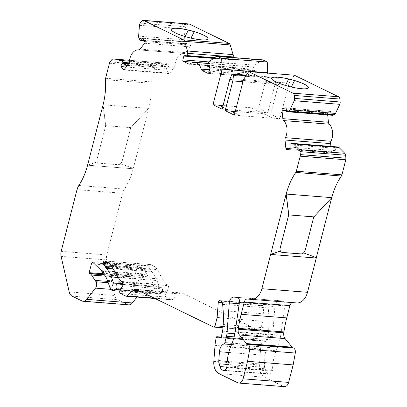 <?xml version="1.0" encoding="UTF-8"?>
<svg xmlns="http://www.w3.org/2000/svg" width="407" height="407" viewBox="0 0 407 407"><rect width="100%" height="100%" fill="white"/><g stroke="black" fill="none" stroke-linecap="round" stroke-linejoin="round"><path stroke-width="0.31" stroke-dasharray="2.04 1.53" d="M120.548 163.665L133.328 168.437L148.733 108.43L130.774 127.656L122.268 160.775A4.416 3.185 -64 0 1 120.548 163.665L133.231 168.391L133.135 168.763L87.546 165.171M122.253 160.765A4.416 3.185 -64 0 1 120.528 163.66A4.416 3.185 -64 0 1 117.893 164.703L99.379 163.248A4.416 3.185 -64 0 1 98.525 163.019A4.416 3.185 -64 0 1 97.375 161.833A4.416 3.185 -64 0 1 97.176 158.791L105.678 125.671L130.754 127.645L122.268 160.775M270.691 254.421L316.28 258.028M292.75 302.62A4.289 2.859 94.5 0 1 292.908 302.625L296.728 302.93M292.908 302.625A4.289 2.859 94.5 0 1 292.913 302.625L247.319 299.033L292.913 302.625M220.94 337.861L266.534 341.453L262.484 340.298A0.611 0.407 -85.5 0 0 262.001 340.71L261.899 341.107A30.652 20.411 -85.5 0 0 260.612 348.967L259.412 364.987A12.261 8.165 -85.5 0 0 264.56 377.223L283.328 386.37A6.13 4.08 -85.5 0 0 284.345 386.65M222.665 331.156L268.254 334.742L266.534 341.453M223.418 318.126L262.713 321.22L263.863 305.891A1.837 1.226 94.5 0 1 265.232 304.141A1.837 1.226 94.5 0 1 265.537 304.227L266.448 304.67A4.289 2.859 94.5 0 1 268.254 307.987L268.742 314.275A61.304 40.822 94.5 0 1 268.752 328.103L268.254 334.742M107.753 281.39L140.929 284L137.134 278.632A6.13 4.08 -85.5 0 0 135.714 277.371L134.997 277.019A0.611 0.407 94.5 0 1 134.768 276.251L137.037 267.414A1.837 1.226 94.5 0 1 138.324 266.137A1.837 1.226 94.5 0 1 138.894 266.407L146.968 274.181A1.837 1.226 94.5 0 1 147.385 274.903L147.721 276.022A1.837 1.226 -85.5 0 0 148.224 276.821A18.391 12.246 94.5 0 1 152.991 283.959L155.52 291.239A6.13 4.08 -85.5 0 0 158.705 294.261A6.13 4.08 -85.5 0 0 161.019 293.437L161.442 293.076A3.063 2.04 -85.5 0 0 162.546 289.713A3.063 2.04 -85.5 0 0 160.765 287.383A3.063 2.04 -85.5 0 0 160.317 287.418A1.837 1.226 94.5 0 1 160.053 287.439A1.837 1.226 94.5 0 1 159.096 286.533L157.026 280.56A25.132 16.738 -85.5 0 0 151.73 271.866A1.837 1.226 94.5 0 1 151.312 271.143L151.012 270.156A1.837 1.226 -85.5 0 0 150.6 269.434L149.384 268.264A1.837 1.226 94.5 0 1 148.952 266.142L149.033 265.822A1.837 1.226 94.5 0 1 150.32 264.545A1.837 1.226 94.5 0 1 150.626 264.631L153.77 266.163A12.261 8.165 94.5 0 1 157.183 269.582L162.612 279.197A30.652 20.411 -85.5 0 0 167.923 285.673A2.452 1.633 94.5 0 1 168.295 289.336L165.573 294.2A1.837 1.226 -85.5 0 0 166.046 297.069L171.525 299.74A1.837 1.226 -85.5 0 0 171.83 299.827A1.837 1.226 -85.5 0 0 172.563 299.547L178.841 293.839A6.13 4.08 94.5 0 1 181.283 292.903A6.13 4.08 94.5 0 1 182.295 293.182L259.025 330.576A1.837 1.226 -85.5 0 0 259.33 330.657A1.837 1.226 -85.5 0 0 260.617 329.38L262.713 321.22M136.92 297.079L141.087 291.717A4.599 3.063 -85.5 0 0 141.641 285.353L140.929 284M77.004 189.672L122.593 193.264L106.761 254.924A7.357 4.899 -85.5 0 0 106.675 259.92L114.779 295.497A7.357 4.899 -85.5 0 0 117.648 299.725L127.488 304.522A7.357 4.899 -85.5 0 0 128.704 304.858M87.581 165.191L133.175 168.778A54.864 36.538 94.5 0 1 124.44 189.082A12.037 8.013 -85.5 0 0 122.593 193.264M103.083 104.813L148.677 108.399A54.864 36.538 94.5 0 0 151.063 83.277A3.063 2.04 -85.5 0 1 151.195 81.873L155.057 66.824A3.063 2.04 -85.5 0 1 155.688 65.491L157.28 63.446A3.063 2.04 -85.5 0 1 158.786 62.653L165.985 63.156A3.063 2.04 -85.5 0 1 165.995 63.156L129.563 60.292L165.985 63.156M327.686 114.922L327.569 113.792A1.226 0.814 94.5 0 1 328.256 112.337L330.891 111.487A1.226 0.814 94.5 0 1 331.11 111.462A1.226 0.814 94.5 0 1 331.822 112.424L332.066 114.815A0.611 0.407 -85.5 0 0 332.321 115.262M338.003 146.978A3.063 2.04 -85.5 0 0 337.454 147.044L335.831 147.568A0.611 0.407 -85.5 0 0 335.49 148.296L335.734 150.687A1.226 0.814 94.5 0 1 335.047 152.147L332.412 152.991A1.226 0.814 94.5 0 1 332.193 153.022A1.226 0.814 94.5 0 1 331.476 152.06L330.901 146.418M331.68 197.812L313.766 216.834L305.265 249.954A4.416 3.185 -64 0 1 303.541 252.844L303.541 252.844M288.711 214.871L313.782 216.875M281.598 252.233A4.416 3.185 -64 0 1 281.558 252.213A4.416 3.185 -64 0 1 280.408 251.033M87.663 165.13L97.298 161.798A4.416 3.185 116 0 0 98.448 162.978A4.416 3.185 116 0 0 99.303 163.212L117.816 164.667A4.416 3.185 116 0 0 120.452 163.619M103.088 104.797L148.636 108.384L130.678 127.61L105.601 125.636L103.083 105.077M87.637 165.217L97.395 161.844A4.416 3.185 -64 0 1 97.197 158.801L105.698 125.682L103.144 104.838M231.293 111.197L240.288 115.649L272.654 118.198L263.502 113.736L235.277 111.513M272.654 118.198L263.517 113.675L270.787 114.25L278.424 84.514L279.156 78.312L277.63 77.569L275.371 83.028L267.735 112.759L258.582 108.298L267.618 73.102M234.905 112.958L240.288 115.649M219.083 105.25L228.078 109.697L260.449 112.246L251.292 107.784L223.072 105.566M260.449 112.246L251.307 107.728L258.582 108.298M222.7 107.01L228.078 109.697M194.22 31.705A19.002 3.592 -165.6 0 1 194.225 31.71L191.005 38.197A19.002 3.592 -165.6 0 1 185.083 36.63L185.124 36.549M185.119 36.549L185.088 36.599A19.002 3.592 -165.6 0 1 171.255 29.416A19.002 3.592 -165.6 0 1 171.261 29.385M294.546 80.596A19.002 3.592 -165.6 0 1 294.551 80.601L291.331 87.093A19.002 3.592 -165.6 0 1 285.414 85.521L285.455 85.439M285.444 85.439L285.419 85.495A19.002 3.592 -165.6 0 1 271.581 78.307A19.002 3.592 -165.6 0 1 271.591 78.276M208.074 38.838A19.002 3.592 -165.6 0 1 208.069 38.863A19.002 3.592 -165.6 0 1 191.01 38.172M308.404 87.729A19.002 3.592 -165.6 0 1 308.399 87.759A19.002 3.592 -165.6 0 1 291.341 87.062M124.12 69.648L168.564 73.148A1.226 0.814 -85.5 0 0 169.108 73.545A1.226 0.814 -85.5 0 0 169.719 73.229L174.247 67.399A3.063 2.04 -85.5 0 0 175.01 65.252A12.261 8.165 -85.5 0 1 184.127 53.48L138.599 49.893M188.904 23.942A3.063 2.04 -85.5 0 0 187.388 24.73L185.796 26.781A3.063 2.04 -85.5 0 0 185.037 28.897L184.223 39.703A3.063 2.04 -85.5 0 0 184.661 41.906L185.684 43.717A0.611 0.407 -85.5 0 0 186.258 43.758L187.541 42.109A1.226 0.814 94.5 0 1 188.146 41.794A1.226 0.814 94.5 0 1 188.69 42.191L190.354 45.131A1.226 0.814 94.5 0 1 190.222 46.861L185.689 52.691A3.063 2.04 94.5 0 1 184.173 53.485A3.063 2.04 94.5 0 1 184.162 53.485A12.261 8.165 -85.5 0 0 184.127 53.48M208.903 61.915L228.48 63.456A1.226 0.814 -85.5 0 0 228.943 64.993L234.34 67.623A3.063 2.04 -85.5 0 0 234.844 67.76A3.063 2.04 -85.5 0 0 235.923 67.409A12.261 8.165 -85.5 0 1 240.242 66.005L208.14 63.477M262.586 59.844A3.063 2.04 -85.5 0 0 261.523 60.18L254.848 65.176A3.063 2.04 -85.5 0 0 253.759 66.967L253.169 69.256A0.611 0.407 -85.5 0 0 253.403 70.024L254.93 70.767A1.226 0.814 94.5 0 1 255.393 72.304L254.421 76.094A1.226 0.814 94.5 0 1 253.561 76.943A1.226 0.814 94.5 0 1 253.358 76.887L247.96 74.262A3.063 2.04 94.5 0 1 246.82 72.721A12.261 8.165 -85.5 0 0 240.242 66.005M279.406 300.712L282.565 300.936A4.289 2.859 94.5 0 1 282.58 300.936A4.289 2.859 94.5 0 1 285.048 305.861L280.769 335.21A36.783 24.491 94.5 0 1 277.737 346.723L276.144 350.768A36.783 24.491 -85.5 0 0 272.542 369.363A3.063 2.04 94.5 0 1 272.4 370.416L272.222 371.118A4.289 2.859 94.5 0 1 269.215 374.094A4.289 2.859 94.5 0 1 268.503 373.896L268.233 373.768A7.357 4.899 94.5 0 1 265.527 370.141L264.692 367.379A6.13 4.08 94.5 0 1 264.377 364.285L265.049 355.326A8.583 5.713 94.5 0 1 269.403 347.547L269.592 347.461A1.837 1.226 -85.5 0 0 270.446 346.265L272.095 339.84A12.261 8.165 -85.5 0 0 272.614 336.696L274.873 306.537A6.13 4.08 94.5 0 1 279.406 300.712L237.301 297.395M168.564 73.148L166.906 70.208A1.226 0.814 94.5 0 1 167.033 68.478L168.315 66.829A0.611 0.407 -85.5 0 0 168.381 65.965L167.358 64.153A3.063 2.04 -85.5 0 0 165.995 63.156M228.48 63.456L229.451 59.666A1.226 0.814 94.5 0 1 230.311 58.812A1.226 0.814 94.5 0 1 230.515 58.867L232.041 59.615A0.611 0.407 -85.5 0 0 232.57 59.219L233.008 57.514M260.465 112.19L267.735 112.759M222.146 109.173L228.093 109.641M229.777 79.436L275.371 83.028M246.418 75.107L277.63 77.569M246.026 75.702L279.156 78.312M242.928 81.721L278.424 84.514M272.67 118.137L279.945 118.712L270.787 114.25M243.483 79.553L289.077 83.145L279.945 118.712M234.351 115.12L240.303 115.588M294.317 75.203L289.077 83.145M237.734 382.778L283.328 386.37M218.971 373.636L264.56 377.223M213.817 361.401L259.412 364.987M215.023 345.375L260.612 348.967M216.31 337.515L261.899 341.107M216.412 337.123L262.001 340.71M262.429 340.288L221.154 337.037L262.484 340.298M223.163 324.511L268.752 328.103M223.148 310.689L268.742 314.275M222.66 304.395L268.254 307.987M220.859 301.083L266.448 304.67M219.943 300.636L265.537 304.227M222.222 302.61L263.863 305.891M223.021 326.419L260.617 329.38M213.431 326.984L259.025 330.576M136.706 289.591L182.295 293.182M138.985 290.705L178.841 293.839M154.151 298.097L172.563 299.547M125.936 296.154L171.525 299.74M120.457 293.483L166.046 297.069M119.984 290.608L165.573 294.2M122.705 285.745L168.295 289.336M122.334 282.082L167.923 285.673M117.023 275.605L162.612 279.197M111.594 265.995L157.183 269.582M108.181 262.571L153.77 266.163M105.037 261.04L150.626 264.631M108.257 262.612L149.033 265.822M108.908 262.988L148.952 266.142M111.131 265.252L149.384 268.264M111.813 266.382L150.6 269.434M112.215 267.099L151.012 270.156M112.79 268.111L151.312 271.143M113.197 268.829L151.73 271.866M118.198 277.503L157.026 280.56M123.092 283.699L159.096 286.533M114.728 283.827L160.317 287.418M120.411 289.845L161.442 293.076M120.202 290.222L161.019 293.437M109.931 287.652L155.52 291.239M107.402 280.367L152.991 283.959M102.635 273.234L148.224 276.821M102.132 272.436L147.721 276.022M101.791 271.311L147.385 274.903M101.379 270.594L146.968 274.181M93.3 262.82L138.894 266.407M94.602 264.072L137.037 267.414M103.276 273.774L134.768 276.251M104.09 274.588L134.997 277.019M104.37 274.903L135.714 277.371M105.301 276.124L137.134 278.632M108.216 282.723L141.641 285.353M110.826 289.336L141.087 291.717M81.893 300.931L127.488 304.522M72.059 296.138L117.648 299.725M69.19 291.905L114.779 295.497M61.081 256.334L106.675 259.92M61.172 251.338L106.761 254.924M78.846 185.49L124.44 189.082M105.469 79.686L151.063 83.277M286.477 111.223L332.066 114.815M286.233 108.832L331.822 112.424M285.729 107.931L330.891 111.487M286.253 109.03L328.256 112.337M286.818 149.405L332.412 152.991M289.453 148.555L335.047 152.147M290.14 147.1L335.734 150.687M289.896 144.709L335.49 148.296M290.242 143.976L335.831 147.568M291.865 143.457L337.454 147.044M128.658 63.813L174.247 67.399M129.421 61.661L175.01 65.252M124.125 69.638L169.719 73.229M144.633 43.274L190.222 46.861M144.76 41.545L190.354 45.131M138.589 49.893L184.162 53.485L138.578 49.893M140.1 49.099L185.689 52.691M189.779 64.113L234.34 67.623M190.334 63.823L235.923 67.409M208.17 63.355L228.943 64.993M208.175 73.331L253.358 76.887M208.827 72.507L254.421 76.094M209.524 69.785L246.82 72.721M209.162 71.205L247.96 74.262M286.406 110.551L327.569 113.792M288.97 148.713L331.476 152.06M282.58 300.936L236.991 297.344L282.565 300.936M239.24 303.734L274.873 306.537M234.829 333.72L272.614 336.696M234.147 336.854L272.095 339.84M232.102 343.249L270.446 346.265M231.619 344.475L269.592 347.461M231.578 344.571L269.403 347.547M228.805 352.472L265.049 355.326M227.198 361.355L264.377 364.285M226.989 364.413L264.692 367.379M226.745 367.089L265.527 370.141M224.598 370.329L268.233 373.768M224.354 370.421L268.503 373.896M226.628 367.526L272.222 371.118M226.811 366.829L272.4 370.416M226.948 365.771L272.542 369.363M230.55 347.176L276.144 350.768M232.143 343.137L277.737 346.723M235.175 331.619L280.769 335.21M239.453 302.269L285.048 305.861M105.601 78.281L151.195 81.873M109.468 63.238L155.057 66.824M110.099 61.905L155.688 65.491M111.691 59.854L157.28 63.446M113.197 59.061L158.786 62.653M129.457 61.172L167.358 64.153M129.161 62.876L168.381 65.965M128.729 63.711L168.315 66.829M127.452 65.359L167.033 68.478M126.18 67.002L166.906 70.208M187.541 42.109L143.106 38.614L188.69 42.191M144.139 40.441L186.258 43.758M140.089 40.13L185.684 43.717M139.067 38.319L184.661 41.906M138.634 36.116L184.223 39.703M139.443 25.31L185.037 28.897M140.201 23.189L185.796 26.781M141.794 21.144L187.388 24.73M214.341 57.779L232.57 59.219M186.447 56.024L232.041 59.615M184.92 55.281L230.515 58.867M213.502 58.41L229.451 59.666M209.798 68.717L255.393 72.304M209.335 67.175L254.93 70.767M207.809 66.433L253.403 70.024M207.58 65.664L253.169 69.256M208.165 63.375L253.759 66.967M209.254 61.584L254.848 65.176M215.934 56.593L261.523 60.18M265.232 304.141L219.638 300.554M259.33 330.657L222.914 327.793M181.283 292.903L135.689 289.311M171.83 299.827L154.986 298.499M150.32 264.545L104.731 260.953M160.053 287.439L114.459 283.852M160.765 287.383L123.102 284.417M158.705 294.261L119.755 291.198M138.324 266.137L92.735 262.546M331.11 111.462L285.516 107.87M169.108 73.545L123.519 69.958M234.844 67.76L189.255 64.174M253.561 76.943L207.967 73.357M332.193 153.022L286.599 149.43M269.215 374.094L223.621 370.502M188.146 41.794L142.557 38.202M185.953 43.915L144.246 40.634M232.143 59.641L213.787 58.196M230.311 58.812L184.717 55.225"/><path stroke-width="0.61" d="M286.136 194.017L286.197 194.042A54.864 36.538 94.5 0 1 295.808 172.441A3.063 2.04 -85.5 0 0 296.342 171.235L300.208 156.186A3.063 2.04 -85.5 0 0 300.325 154.604L300.025 151.633A3.063 2.04 -85.5 0 0 299.211 149.71L293.386 143.869A3.063 2.04 -85.5 0 0 292.409 143.391A3.063 2.04 -85.5 0 0 291.865 143.457L290.242 143.976A0.611 0.407 -85.5 0 0 289.896 144.709L290.14 147.1A1.226 0.814 94.5 0 1 289.453 148.555L286.818 149.405A1.226 0.814 94.5 0 1 286.599 149.43A1.226 0.814 94.5 0 1 285.887 148.469L285.022 140.013A3.063 2.04 94.5 0 1 285.414 137.678A12.261 8.165 -85.5 0 0 283.669 120.599A3.063 2.04 94.5 0 1 282.84 118.661L281.975 110.205A1.226 0.814 94.5 0 1 282.667 108.745L285.297 107.901A1.226 0.814 94.5 0 1 285.516 107.87A1.226 0.814 94.5 0 1 286.233 108.832L286.477 111.223A0.611 0.407 -85.5 0 0 286.94 111.691L288.563 111.172A3.063 2.04 -85.5 0 0 289.906 109.834L294.21 100.727A3.063 2.04 -85.5 0 0 294.587 98.423L294.281 95.452A3.063 2.04 -85.5 0 0 293.004 93.193L248.723 71.612L243.483 79.553L234.351 115.12L225.198 110.658L232.829 80.922L233.567 74.72L232.041 73.977L229.777 79.436L222.146 109.173L212.988 104.711L222.12 69.144L221.667 58.43L217.501 56.395A3.063 2.04 -85.5 0 0 216.992 56.258A3.063 2.04 -85.5 0 0 215.934 56.593L209.254 61.584A3.063 2.04 -85.5 0 0 208.165 63.375L207.58 65.664A0.611 0.407 -85.5 0 0 207.809 66.433L209.335 67.175A1.226 0.814 94.5 0 1 209.798 68.717L208.827 72.507A1.226 0.814 94.5 0 1 207.967 73.357A1.226 0.814 94.5 0 1 207.763 73.301L202.371 70.67A3.063 2.04 94.5 0 1 201.231 69.134A12.261 8.165 -85.5 0 0 194.648 62.419A12.261 8.165 -85.5 0 0 190.334 63.823A3.063 2.04 94.5 0 1 189.255 64.174A3.063 2.04 94.5 0 1 188.746 64.031L183.348 61.401A1.226 0.814 94.5 0 1 182.885 59.865L183.857 56.074A1.226 0.814 94.5 0 1 184.717 55.225A1.226 0.814 94.5 0 1 184.92 55.281L186.447 56.024A0.611 0.407 -85.5 0 0 186.981 55.627L187.566 53.337A3.063 2.04 -85.5 0 0 187.535 51.002L184.625 41.336A3.063 2.04 -85.5 0 0 183.496 39.825L143.819 20.492A3.063 2.04 -85.5 0 0 143.31 20.35A3.063 2.04 -85.5 0 0 141.794 21.144L140.201 23.189A3.063 2.04 -85.5 0 0 139.443 25.31L138.634 36.116A3.063 2.04 -85.5 0 0 139.067 38.319L140.089 40.13A0.611 0.407 -85.5 0 0 140.664 40.171L141.946 38.523A1.226 0.814 94.5 0 1 142.557 38.202A1.226 0.814 94.5 0 1 143.101 38.604L144.76 41.545A1.226 0.814 94.5 0 1 144.633 43.274L140.1 49.099A3.063 2.04 94.5 0 1 138.578 49.893A3.063 2.04 94.5 0 1 138.568 49.893A12.261 8.165 -85.5 0 0 138.533 49.888A12.261 8.165 -85.5 0 0 129.421 61.661A3.063 2.04 94.5 0 1 128.658 63.813L124.125 69.638A1.226 0.814 94.5 0 1 123.519 69.958A1.226 0.814 94.5 0 1 122.975 69.556L121.311 66.616A1.226 0.814 94.5 0 1 121.444 64.886L122.726 63.238A0.611 0.407 -85.5 0 0 122.787 62.378L121.764 60.567A3.063 2.04 -85.5 0 0 120.406 59.57L113.197 59.061A3.063 2.04 -85.5 0 0 111.691 59.854L110.099 61.905A3.063 2.04 -85.5 0 0 109.468 63.238L105.601 78.281A3.063 2.04 -85.5 0 0 105.469 79.686A54.864 36.538 94.5 0 1 103.083 104.813L87.581 165.191A54.864 36.538 94.5 0 1 78.846 185.49A12.037 8.013 -85.5 0 0 77.004 189.672L61.172 251.338A7.357 4.899 -85.5 0 0 61.081 256.334L69.19 291.905A7.357 4.899 -85.5 0 0 72.059 296.138L81.893 300.931A7.357 4.899 -85.5 0 0 83.114 301.266A7.357 4.899 -85.5 0 0 86.757 299.364L95.497 288.125A4.599 3.063 -85.5 0 0 96.047 281.766L91.544 275.04A6.13 4.08 -85.5 0 0 90.12 273.779L89.408 273.433A0.611 0.407 94.5 0 1 89.174 272.665L91.443 263.822A1.837 1.226 94.5 0 1 92.735 262.546A1.837 1.226 94.5 0 1 93.3 262.82L101.379 270.594A1.837 1.226 94.5 0 1 101.791 271.311L102.132 272.436A1.837 1.226 -85.5 0 0 102.635 273.234A18.391 12.246 94.5 0 1 107.402 280.367L109.931 287.652A6.13 4.08 -85.5 0 0 113.11 290.674A6.13 4.08 -85.5 0 0 115.425 289.845L115.847 289.489A3.063 2.04 -85.5 0 0 116.951 286.126A3.063 2.04 -85.5 0 0 115.176 283.791A3.063 2.04 -85.5 0 0 114.728 283.827A1.837 1.226 94.5 0 1 114.459 283.852A1.837 1.226 94.5 0 1 113.507 282.946L111.432 276.969A25.132 16.738 -85.5 0 0 106.135 268.274A1.837 1.226 94.5 0 1 105.723 267.557L105.423 266.565A1.837 1.226 -85.5 0 0 105.011 265.847L103.79 264.672A1.837 1.226 94.5 0 1 103.358 262.551L103.439 262.23A1.837 1.226 94.5 0 1 104.731 260.953A1.837 1.226 94.5 0 1 105.037 261.04L108.181 262.571A12.261 8.165 94.5 0 1 111.594 265.995L117.023 275.605A30.652 20.411 -85.5 0 0 122.334 282.082A2.452 1.633 94.5 0 1 122.705 285.745L119.984 290.608A1.837 1.226 -85.5 0 0 120.457 293.483L125.936 296.154A1.837 1.226 -85.5 0 0 126.241 296.235A1.837 1.226 -85.5 0 0 126.974 295.955L133.247 290.252A6.13 4.08 94.5 0 1 135.689 289.311A6.13 4.08 94.5 0 1 136.706 289.591L213.431 326.984A1.837 1.226 -85.5 0 0 213.736 327.07A1.837 1.226 -85.5 0 0 215.028 325.793L217.124 317.628L218.274 302.299A1.837 1.226 94.5 0 1 219.638 300.554A1.837 1.226 94.5 0 1 219.943 300.636L220.859 301.083A4.289 2.859 94.5 0 1 222.66 304.395L223.148 310.689A61.304 40.822 94.5 0 1 223.163 324.511L222.665 331.156L220.94 337.861L216.895 336.706A0.611 0.407 -85.5 0 0 216.412 337.123L216.31 337.515A30.652 20.411 -85.5 0 0 215.023 345.375L213.817 361.401A12.261 8.165 -85.5 0 0 218.971 373.636L237.734 382.778A6.13 4.08 -85.5 0 0 238.751 383.058A6.13 4.08 -85.5 0 0 243.05 378.81L247.537 361.314L249.715 349.44A4.289 2.859 -85.5 0 0 248 344.485L247.13 344.063A3.063 2.04 94.5 0 1 246.52 343.564L239.499 335.007A6.13 4.08 94.5 0 1 238.212 329.243L238.344 328.342A91.951 61.233 94.5 0 1 241.153 314.321L244.312 302.009A4.289 2.859 94.5 0 1 247.319 299.033L251.139 299.343A15.324 10.206 -85.5 0 0 261.889 288.711L270.635 254.395L280.387 251.022A4.416 3.185 -64 0 1 280.189 247.975L288.695 214.86L286.136 194.017L270.635 254.395M251.16 299.343L296.728 302.93A15.324 10.206 -85.5 0 0 296.739 302.935A15.324 10.206 -85.5 0 0 307.478 292.302L316.28 258.028M223.998 343.874A1.837 1.226 94.5 0 0 224.857 342.679L226.506 336.253A12.261 8.165 94.5 0 0 227.02 333.109L229.283 302.945A6.13 4.08 94.5 0 1 233.816 297.12L236.976 297.344A4.289 2.859 94.5 0 1 236.991 297.344A4.289 2.859 94.5 0 1 239.453 302.269L235.175 331.619A36.783 24.491 94.5 0 1 232.143 343.137L230.55 347.176A36.783 24.491 94.5 0 0 226.948 365.771A3.063 2.04 94.5 0 1 226.811 366.829L226.628 367.526A4.289 2.859 94.5 0 1 223.621 370.502A4.289 2.859 94.5 0 1 222.914 370.309L222.644 370.177A7.357 4.899 94.5 0 1 219.933 366.549L219.103 363.787A6.13 4.08 94.5 0 1 218.783 360.694L219.454 351.734A8.583 5.713 94.5 0 1 223.809 343.961L231.619 344.475M120.406 59.57A3.063 2.04 -85.5 0 0 120.396 59.57L129.563 60.292L120.416 59.57M251.139 299.343A15.324 10.206 -85.5 0 0 251.15 299.343L296.739 302.935M247.537 361.314L293.132 364.906L295.304 353.032A4.289 2.859 -85.5 0 0 293.589 348.071L292.719 347.649A3.063 2.04 94.5 0 1 292.114 347.156L285.093 338.599A6.13 4.08 94.5 0 1 283.801 332.834L283.933 331.934A91.951 61.233 94.5 0 1 286.742 317.908L289.901 305.601A4.289 2.859 94.5 0 1 292.75 302.62M238.751 383.058L284.345 386.65A6.13 4.08 -85.5 0 0 288.639 382.397L293.132 364.906M217.124 317.628L223.418 318.126M95.34 280.413L107.753 281.39M83.114 301.266L128.704 304.858A7.357 4.899 -85.5 0 0 132.346 302.956L136.92 297.079M278.179 77.213A19.002 3.592 -165.6 0 1 298.209 81.68A19.002 3.592 -165.6 0 1 308.409 87.698A19.002 3.592 -165.6 0 1 289.112 86.452A19.002 3.592 -165.6 0 1 271.596 78.246A19.002 3.592 -165.6 0 1 278.179 77.213M332.321 115.262A0.611 0.407 -85.5 0 0 332.534 115.283L334.157 114.759A3.063 2.04 -85.5 0 0 335.5 113.421L339.799 104.319A3.063 2.04 -85.5 0 0 340.176 102.015L339.876 99.043A3.063 2.04 -85.5 0 0 338.599 96.78L294.317 75.203L248.723 71.612M177.849 28.317A19.002 3.592 -165.6 0 1 197.878 32.789A19.002 3.592 -165.6 0 1 208.084 38.807A19.002 3.592 -165.6 0 1 188.782 37.561A19.002 3.592 -165.6 0 1 171.271 29.355A19.002 3.592 -165.6 0 1 177.849 28.317M233.008 57.514L233.16 56.924A3.063 2.04 -85.5 0 0 233.13 54.594L230.214 44.928A3.063 2.04 -85.5 0 0 229.085 43.417L189.413 24.079A3.063 2.04 -85.5 0 0 188.904 23.942L143.31 20.35M330.901 146.418L330.616 143.6A3.063 2.04 94.5 0 1 331.003 141.27A12.261 8.165 -85.5 0 0 329.258 124.191A3.063 2.04 94.5 0 1 328.434 122.253L327.686 114.922M286.233 194.063L331.827 197.649L313.863 216.88L288.787 214.906L286.197 194.042L331.786 197.634A54.864 36.538 94.5 0 1 341.397 176.033A3.063 2.04 -85.5 0 0 341.936 174.827L345.797 159.778A3.063 2.04 -85.5 0 0 345.919 158.196L345.614 155.225A3.063 2.04 -85.5 0 0 344.805 153.302L338.975 147.461A3.063 2.04 -85.5 0 0 338.003 146.978L292.409 143.391M280.387 251.022L280.408 251.033A4.416 3.185 -64 0 1 280.209 247.985L288.711 214.871M280.408 251.033L270.691 254.421M313.782 216.875L305.286 249.959A4.416 3.185 -64 0 1 303.561 252.854L316.32 257.616L331.68 197.812M281.598 252.233A4.416 3.185 -64 0 0 282.412 252.442L300.926 253.902A4.416 3.185 -64 0 0 303.561 252.854L303.637 252.889A4.416 3.185 -64 0 1 301.002 253.937L282.489 252.482A4.416 3.185 -64 0 1 281.634 252.248A4.416 3.185 -64 0 1 280.484 251.068M316.32 257.616L303.637 252.889M103.083 105.077L103.088 104.797M270.731 254.441L316.32 258.033L316.417 257.662M235.277 111.513L231.293 111.197M225.198 110.658L231.145 111.126L234.905 112.958M223.072 105.566L219.083 105.25M212.988 104.711L218.941 105.179L222.7 107.01M185.124 36.549L188.304 30.138A19.002 3.592 -165.6 0 1 194.22 31.705M188.304 30.138L185.119 36.549M191.041 38.116L194.231 31.68A19.002 3.592 -165.6 0 1 208.074 38.838M285.455 85.439L288.634 79.034A19.002 3.592 -165.6 0 1 294.546 80.596M288.634 79.034L285.444 85.439M291.366 87.006L294.561 80.571A19.002 3.592 -165.6 0 1 308.404 87.729M171.261 29.385A19.002 3.592 -165.6 0 1 177.834 28.378A19.002 3.592 -165.6 0 1 188.309 30.113M271.591 78.276A19.002 3.592 -165.6 0 1 278.164 77.269A19.002 3.592 -165.6 0 1 288.639 79.004M221.667 58.43L267.262 62.017L263.09 59.987A3.063 2.04 -85.5 0 0 262.586 59.844L216.992 56.258M222.12 69.144L267.714 72.736L267.262 62.017M267.618 73.102L267.714 72.736M232.041 73.977L246.418 75.107M233.567 74.72L246.026 75.702M232.829 80.922L242.928 81.721M261.889 288.711L307.478 292.302M244.312 302.009L289.901 305.601M241.153 314.321L286.742 317.908M238.344 328.342L283.933 331.934M238.212 329.243L283.801 332.834M239.499 335.007L285.093 338.599M246.52 343.564L292.114 347.156M247.13 344.063L292.719 347.649M248 344.485L293.589 348.071M249.715 349.44L295.304 353.032M243.05 378.81L288.639 382.397M216.895 336.706L221.154 337.042L216.839 336.696M218.274 302.299L222.222 302.61M215.028 325.793L223.021 326.419M133.247 290.252L138.985 290.705M126.974 295.955L154.151 298.097M103.439 262.23L108.257 262.612M103.358 262.551L108.908 262.988M103.79 264.672L111.131 265.252M105.011 265.847L111.813 266.382M105.423 266.565L112.215 267.099M105.723 267.557L112.79 268.111M106.135 268.274L113.197 268.829M111.432 276.969L118.198 277.503M113.507 282.946L123.092 283.699M115.847 289.489L120.411 289.845M115.425 289.845L120.202 290.222M91.443 263.822L94.602 264.072M89.174 272.665L103.276 273.774M89.408 273.433L104.09 274.588M90.12 273.779L104.37 274.903M91.544 275.04L105.301 276.124M96.047 281.766L108.216 282.723M95.497 288.125L110.826 289.336M86.757 299.364L132.346 302.956M293.004 93.193L338.599 96.78M143.819 20.492L189.413 24.079M183.496 39.825L229.085 43.417M294.281 95.452L339.876 99.043M294.587 98.423L340.176 102.015M294.21 100.727L339.799 104.319M289.906 109.834L335.5 113.421M288.563 111.172L334.157 114.759M286.94 111.691L332.534 115.283M285.297 107.901L285.729 107.931M282.667 108.745L286.253 109.03M283.669 120.599L329.258 124.191M285.414 137.678L331.003 141.27M293.386 143.869L338.975 147.461M299.211 149.71L344.805 153.302M300.025 151.633L345.614 155.225M300.325 154.604L345.919 158.196M300.208 156.186L345.797 159.778M296.342 171.235L341.936 174.827M295.808 172.441L341.397 176.033M122.975 69.556L124.12 69.648M188.746 64.031L189.779 64.113M183.348 61.401L208.17 63.355M182.885 59.865L208.903 61.915M207.763 73.301L208.175 73.331M201.231 69.134L209.524 69.785M202.371 70.67L209.162 71.205M282.84 118.661L328.434 122.253M281.975 110.205L286.406 110.551M285.887 148.469L288.97 148.713M285.022 140.013L330.616 143.6M233.816 297.12L237.301 297.395M229.283 302.945L239.24 303.734M227.02 333.109L234.829 333.72M226.506 336.253L234.147 336.854M224.857 342.679L232.102 343.249M223.809 343.961L231.578 344.571M219.454 351.734L228.805 352.472M218.783 360.694L227.198 361.355M219.103 363.787L226.989 364.413M219.933 366.549L226.745 367.089M222.644 370.177L224.598 370.329M222.914 370.309L224.354 370.421M121.764 60.567L129.457 61.172M122.787 62.378L129.161 62.876M122.726 63.238L128.729 63.711M121.444 64.886L127.452 65.359M121.311 66.616L126.18 67.002M141.946 38.523L143.106 38.614M140.664 40.171L144.139 40.441M184.625 41.336L230.214 44.928M187.535 51.002L233.13 54.594M187.566 53.337L233.16 56.924M186.981 55.627L214.341 57.779M183.857 56.074L213.502 58.41M217.501 56.395L263.09 59.987M222.914 327.793L213.736 327.07M154.986 298.499L126.241 296.235M123.102 284.417L115.176 283.791M119.755 291.198L113.11 290.674M332.422 115.293L286.833 111.706M144.246 40.634L140.364 40.329M213.787 58.196L186.548 56.054M208.14 63.477L194.648 62.419"/></g></svg>
